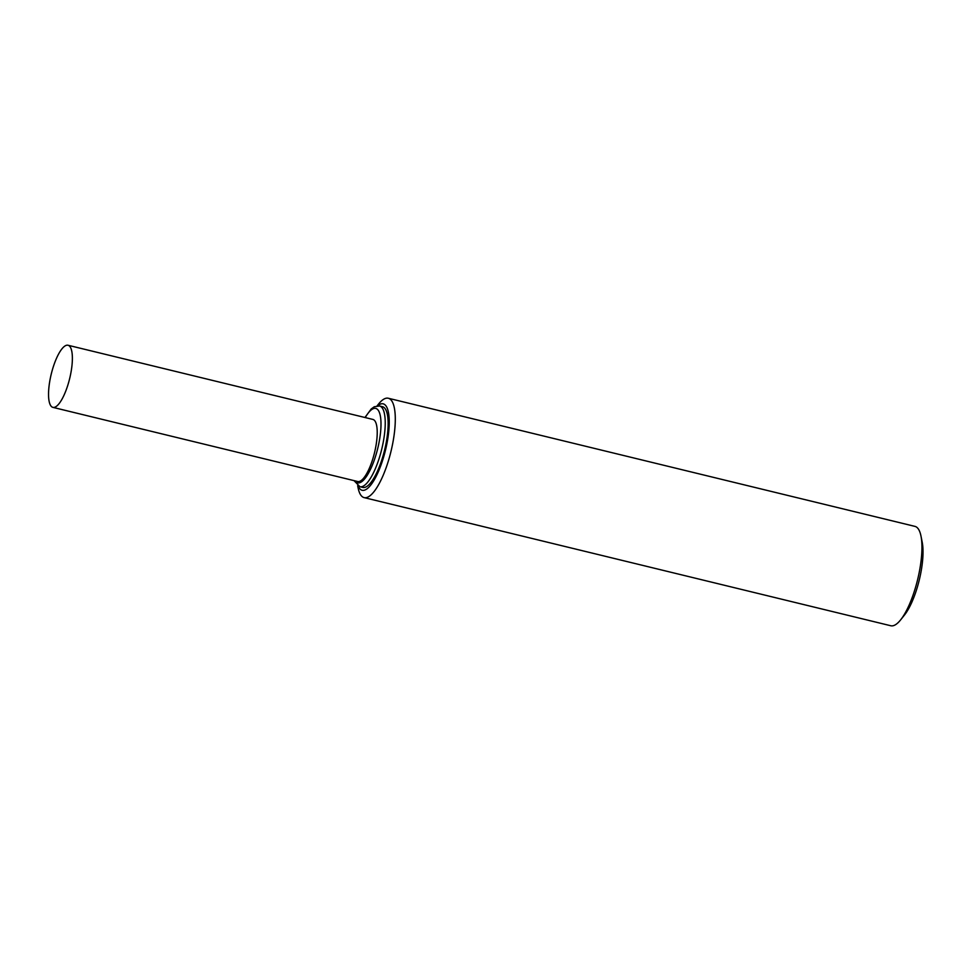 <?xml version="1.0" encoding="UTF-8"?>
<svg xmlns="http://www.w3.org/2000/svg" width="971" height="971" viewBox="0 0 971 971"><rect width="100%" height="100%" fill="white"/><g stroke="black" fill="none" stroke-linecap="round" stroke-linejoin="round"><path stroke-width="1.46" d="M362.838 487.43A41.547 12.32 -76.3 0 0 384.625 449.974A41.547 12.32 -76.3 0 0 382.477 406.703L379.552 405.987A41.547 12.32 103.7 0 1 381.712 449.27A41.547 12.32 103.7 0 1 359.913 486.726L362.838 487.43M68.019 345.251L372.864 419.423A31.97 9.479 103.7 0 1 374.515 452.717A31.97 9.479 103.7 0 1 357.753 481.531L52.907 407.371A31.97 9.479 -76.3 0 0 69.669 378.544A31.97 9.479 -76.3 0 0 68.019 345.251A31.97 9.479 -76.3 0 0 52.519 369.344A31.97 9.479 -76.3 0 0 52.907 407.371M377.1 405.854L378.484 404.118A51.135 15.16 103.7 0 1 388.303 398.244L914.961 526.391A51.135 15.16 103.7 0 1 920.994 536.113L922.195 542.17A44.484 13.193 103.7 0 1 917.498 586.63A44.484 13.193 103.7 0 1 904.462 615.056L900.615 619.886A51.135 15.16 103.7 0 1 890.783 625.749L364.125 497.613A51.135 15.16 103.7 0 1 358.105 487.891L357.668 485.706M920.994 536.113A51.135 15.16 103.7 0 1 915.592 587.2A51.135 15.16 103.7 0 1 900.615 619.886M388.303 398.244A51.135 15.16 103.7 0 1 388.934 459.065A51.135 15.16 103.7 0 1 364.125 497.613M377.622 405.805A44.484 13.193 103.7 0 1 388.861 415.127A44.484 13.193 103.7 0 1 383.715 456.758A44.484 13.193 103.7 0 1 358.105 485.986M355.143 480.9A38.294 11.361 -76.3 0 0 372.949 463.653A38.294 11.361 -76.3 0 0 380.45 416.559A38.294 11.361 -76.3 0 0 365.23 417.566M379.552 405.987L374.272 406.752L371.213 408.985L364.962 417.494M359.913 486.726L354.027 480.633"/></g></svg>
